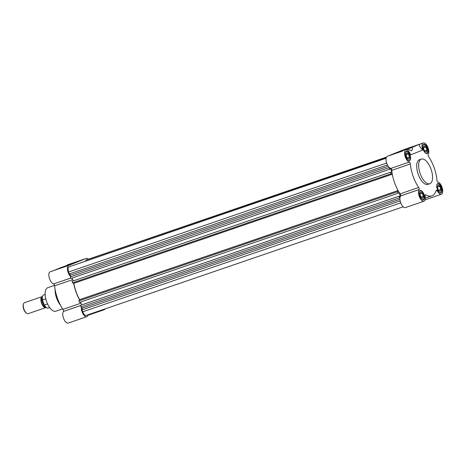 <?xml version="1.0" encoding="UTF-8"?>
<svg xmlns="http://www.w3.org/2000/svg" width="466" height="466" viewBox="0 0 466 466"><rect width="100%" height="100%" fill="white"/><g stroke="black" fill="none" stroke-linecap="round" stroke-linejoin="round"><path stroke-width="0.7" d="M54.534 285.367L47.765 287.685A12.436 5.604 71.1 0 0 46.588 301.537A12.436 5.604 71.1 0 0 55.827 311.218L62.63 308.888M55.099 289.479A13.019 5.866 71.1 0 0 56.607 298.118A13.019 5.866 71.1 0 0 60.516 305.306M81.334 307.222A6.361 2.866 71.1 0 0 82.063 311.754A6.361 2.866 71.1 0 0 86.787 316.705A6.361 2.866 71.1 0 0 88.039 314.754M80.548 305.533L63.51 311.416A6.361 2.866 71.1 0 0 63.492 318.109A6.361 2.866 71.1 0 0 68.217 323.066L86.787 316.705M73.692 283.264A25.164 11.335 71.1 0 0 75.958 291.786A25.164 11.335 71.1 0 0 79.54 299.778M72.69 279.635L54.609 285.827A25.164 11.335 71.1 0 0 57.388 298.147A25.164 11.335 71.1 0 0 62.939 309.348L81.02 303.156M88.377 259.201A6.361 2.866 71.1 0 0 86.193 258.426A6.361 2.866 71.1 0 0 86.134 258.449L68.7 265.434A6.361 2.866 71.1 0 0 68.158 272.494A6.361 2.866 71.1 0 0 70.424 276.408M53.52 270.63L50.194 271.771A6.361 2.866 71.1 0 0 49.588 278.854A6.361 2.866 71.1 0 0 53.759 283.876L70.826 278.074M73.407 263.214L64.797 266.22L73.407 263.214M72.114 263.838L68.77 265.072L72.114 263.838M103.027 309.622A6.361 2.866 71.1 0 0 104.221 309.727A6.361 2.866 71.1 0 0 105.1 308.911M86.193 258.426L67.628 264.787A6.361 2.866 71.1 0 0 66.993 265.236M63.522 311.364A1.736 0.781 71.1 0 0 62.939 309.348M54.609 285.827A1.736 0.781 71.1 0 0 53.794 283.911M68.7 265.434L53.491 270.641L61.43 267.408L86.134 258.449M70.815 278.051L53.776 283.887L70.809 278.033M398.133 190.646L397.492 191.742L398.04 193.285L399.047 192.429L400.364 196.134L399.548 196.46L399.409 196.064L80.816 305.201L80.478 305.335L81.037 306.913L82.214 308.125L82.08 309.861L82.762 311.783A4.631 2.085 71.1 0 0 86.198 315.383A4.631 2.085 71.1 0 0 86.245 315.365L403.195 206.799L86.198 315.383M80.618 302.015L81.643 304.915M389.017 167.277L389.541 169.298L390.555 168.442L391.865 172.146L391.056 172.472L390.916 172.076L72.323 281.208L71.985 281.342L72.527 282.885L73.838 283.311A24.879 11.207 71.1 0 0 79.622 299.638L78.9 300.879L79.447 302.417L398.04 193.285M72.119 278.027L73.15 280.928M386.11 158.19L69.061 266.843A4.631 2.085 71.1 0 0 68.665 271.981L69.347 273.903L70.523 275.115L70.389 276.845L70.948 278.429L389.541 169.298M386.163 157.922L80.676 262.812M86.827 259.737A4.631 2.085 71.1 0 0 86.781 259.748A4.631 2.085 71.1 0 0 86.734 259.766L85.884 260.11L85.831 260.797M399.409 196.064L399.071 196.203L399.927 198.091M390.916 172.076L390.578 172.21L391.12 173.754L392.285 174.133M400.166 200.898L82.08 309.861M82.214 308.125L399.933 199.291M81.037 306.913L399.63 197.782M80.478 305.335L399.071 196.203M399.537 196.419L400.364 196.134M78.9 300.879L397.492 191.742M79.622 299.638L398.08 190.553M392.302 174.22L73.838 283.311M72.527 282.885L391.12 173.754M71.985 281.342L390.578 172.21M391.038 172.432L391.865 172.146M70.389 276.845L388.982 167.713M70.523 275.115L388.219 166.286M69.347 273.903L387.427 164.947M85.884 260.11L386.436 157.153M404.849 149.277A6.361 2.866 71.1 0 0 404.785 149.295A6.361 2.866 71.1 0 0 404.727 149.318L419.936 144.111C418.678 145.06 419.616 147.029 422.755 150.023A6.361 2.866 -108.9 0 1 423.355 142.934A6.361 2.866 -108.9 0 1 428.079 147.891A6.361 2.866 -108.9 0 1 428.062 154.584L428.056 154.636A1.736 0.781 -108.9 0 0 428.633 156.652A25.164 11.335 -108.9 0 1 434.184 167.853A25.164 11.335 -108.9 0 1 436.962 180.173A1.736 0.781 -108.9 0 0 437.778 182.09L437.801 182.113A6.361 2.866 -108.9 0 1 441.984 187.146A6.361 2.866 -108.9 0 1 441.384 194.229A6.361 2.866 -108.9 0 1 437.172 190.536L436.054 190.92M419.936 144.111L405.921 149.918A6.361 2.866 -108.9 0 0 405.088 156.279A6.361 2.866 -108.9 0 0 409.486 162.022L390.933 168.395A1.736 0.781 -108.9 0 1 391.58 169.484A1.736 0.781 -108.9 0 1 391.772 170.335A25.164 11.335 71.1 0 0 400.102 193.856L418.666 187.495A1.736 0.781 -108.9 0 1 419.05 188.27A1.736 0.781 -108.9 0 1 419.249 189.511L400.673 195.924A6.361 2.866 71.1 0 0 400.871 203.193A6.361 2.866 71.1 0 0 405.379 207.574L423.949 201.213A6.361 2.866 -108.9 0 1 419.441 196.833A6.361 2.866 -108.9 0 1 419.237 189.563M400.102 193.856A1.736 0.781 -108.9 0 1 400.48 194.631A1.736 0.781 -108.9 0 1 400.678 195.871L419.249 189.546M409.527 162.057A1.736 0.781 -108.9 0 1 410.15 163.123A1.736 0.781 -108.9 0 1 410.342 163.974L391.772 170.335M406.102 149.33L399.543 151.747L406.102 149.33M403.37 150.087L400.02 151.322L403.37 150.087M420.157 173.585A13.019 5.866 -108.9 0 1 421.386 159.092A13.019 5.866 -108.9 0 1 431.056 169.222A13.019 5.866 -108.9 0 1 429.827 183.72A13.019 5.866 -108.9 0 1 420.157 173.585M429.827 183.72L427.87 184.385A13.019 5.866 -108.9 0 1 418.2 174.255A13.019 5.866 -108.9 0 1 419.435 159.756L421.386 159.092M410.039 155.114A4.916 2.213 -108.9 0 1 409.579 160.589A4.916 2.213 -108.9 0 1 405.927 156.762A4.916 2.213 -108.9 0 1 406.387 151.281A4.916 2.213 -108.9 0 1 410.039 155.114M427.479 148.13A4.916 2.213 -108.9 0 1 427.013 153.605A4.916 2.213 -108.9 0 1 423.361 149.778A4.916 2.213 -108.9 0 1 423.827 144.303A4.916 2.213 -108.9 0 1 427.479 148.13M441.378 187.384A4.916 2.213 -108.9 0 1 440.912 192.86A4.916 2.213 -108.9 0 1 437.259 189.033A4.916 2.213 -108.9 0 1 437.725 183.557A4.916 2.213 -108.9 0 1 441.378 187.384M423.943 194.369A4.916 2.213 -108.9 0 1 423.478 199.844A4.916 2.213 -108.9 0 1 419.825 196.017A4.916 2.213 -108.9 0 1 420.291 190.542A4.916 2.213 -108.9 0 1 423.943 194.369M405.502 152.44A4.631 2.085 -108.9 0 1 406.241 151.642A4.631 2.085 -108.9 0 1 409.678 155.242A4.631 2.085 -108.9 0 1 409.241 160.397A4.631 2.085 -108.9 0 1 408.169 160.222M422.936 145.456A4.631 2.085 -108.9 0 1 423.676 144.658A4.631 2.085 -108.9 0 1 427.112 148.264A4.631 2.085 -108.9 0 1 426.675 153.419A4.631 2.085 -108.9 0 1 425.604 153.238M436.84 184.711A4.631 2.085 -108.9 0 1 437.574 183.919A4.631 2.085 -108.9 0 1 441.011 187.518A4.631 2.085 -108.9 0 1 440.574 192.674A4.631 2.085 -108.9 0 1 439.502 192.493M419.406 191.695A4.631 2.085 -108.9 0 1 420.14 190.897A4.631 2.085 -108.9 0 1 423.577 194.497A4.631 2.085 -108.9 0 1 423.14 199.652A4.631 2.085 -108.9 0 1 422.068 199.477M407.051 157.986L406.509 156.372A2.895 1.305 -108.9 0 1 406.667 156.902M424.485 151.001L423.943 149.388A2.895 1.305 -108.9 0 1 424.101 149.918M438.39 190.256L437.842 188.648A2.895 1.305 -108.9 0 1 438.005 189.173M420.955 197.24L420.408 195.627A2.895 1.305 -108.9 0 1 420.571 196.157M404.727 149.318L387.293 156.296A6.361 2.866 71.1 0 0 386.535 162.71A6.361 2.866 71.1 0 0 390.916 168.383M405.921 149.918A6.361 2.866 -108.9 0 1 410.645 154.869L422.755 150.023M425.289 198.114L431.807 195.883A25.164 11.335 -108.9 0 0 436.17 190.577A1.736 0.781 -108.9 0 1 436.467 190.21A1.736 0.781 -108.9 0 1 437.137 190.489L437.172 190.536M431.807 195.883A25.164 11.335 -108.9 0 1 425.72 194.759L425.015 195.004M423.949 201.213A6.361 2.866 -108.9 0 0 424.94 195.435L424.94 195.376A1.736 0.781 -108.9 0 1 425.301 194.683A1.736 0.781 -108.9 0 1 425.72 194.759M418.666 187.495A25.164 11.335 -108.9 0 1 410.342 163.974M407.272 149.178L411.688 150.751L412.556 148.928L411.996 147.338M408.851 159.168L407.086 158.079L405.973 154.928L406.626 152.871L408.391 153.961L409.509 157.106L408.851 159.168M426.291 152.184L424.52 151.095L423.408 147.949L424.06 145.893L425.825 146.982L426.943 150.128L426.291 152.184M440.189 191.444L438.424 190.355L437.306 187.204L437.958 185.148L439.729 186.237L440.842 189.382L440.189 191.444M422.755 198.423L420.984 197.334L419.872 194.188L420.524 192.126L422.295 193.215L423.408 196.367L422.755 198.423M407.063 157.945L409.509 157.106M406.02 154.77L408.391 153.961M406.3 155.86A2.895 1.305 -108.9 0 1 406.509 156.372L405.985 154.893M424.497 150.967L426.943 150.128M423.454 147.792L425.825 146.982M423.734 148.881A2.895 1.305 -108.9 0 1 423.943 149.388L423.419 147.914M438.401 190.221L440.842 189.382M437.358 187.047L439.729 186.237M437.638 188.136A2.895 1.305 -108.9 0 1 437.842 188.648L437.318 187.169M420.967 197.2L423.408 196.367M419.924 194.031L422.295 193.215M420.204 195.12A2.895 1.305 -108.9 0 1 420.408 195.627L419.883 194.147M45.15 294.39L43.781 294.856A6.943 3.128 71.1 0 0 43.717 294.885A6.943 3.128 71.1 0 0 42.598 296.265A6.943 3.128 71.1 0 0 42.441 299.877L45.767 298.741M42.598 296.265L42.354 296.982A6.25 2.813 71.1 0 0 45.849 307.187L46.483 307.607A6.943 3.128 71.1 0 0 48.283 307.991A6.943 3.128 71.1 0 0 48.348 307.968M47.59 303.978L44.293 305.108A6.943 3.128 71.1 0 0 46.483 307.607M44.293 305.108L42.441 299.877M42.202 297.558A4.916 2.213 71.1 0 0 41.923 302.952A4.916 2.213 71.1 0 0 45.377 306.826M46.192 307.42A5.784 2.604 -108.9 0 1 45.854 307.601A5.784 2.604 -108.9 0 1 41.556 303.098A5.784 2.604 -108.9 0 1 42.103 296.656A5.784 2.604 -108.9 0 1 42.488 296.592M42.103 296.656L24.477 302.696A5.784 2.604 71.1 0 0 23.486 303.867A5.784 2.604 71.1 0 0 23.929 309.139A5.784 2.604 71.1 0 0 26.725 313.321A5.784 2.604 71.1 0 0 28.222 313.641L45.854 307.601M23.486 303.867L23.3 304.42A5.254 2.365 71.1 0 0 23.702 309.203A5.254 2.365 71.1 0 0 26.242 313.001L26.725 313.321M80.566 305.574L63.51 311.416L80.56 305.556M68.665 271.981L386.646 163.059M386.098 158.242L69.061 266.843M86.734 259.766L386.471 157.094L86.781 259.748M400.743 202.861L82.762 311.783M402.502 151.089L387.293 156.296M437.137 190.489L436.077 190.856M419.249 189.511L400.678 195.871M436.065 190.891L437.155 190.512M104.221 309.727L87.905 315.313M425.068 199.821L441.384 194.229M406.241 151.642L405.775 151.8M423.676 144.658L423.21 144.821M437.574 183.919L437.114 184.076M420.14 190.897L419.674 191.054M404.785 149.295L423.355 142.934M409.241 160.397L408.775 160.554M426.675 153.419L426.209 153.576M440.574 192.674L440.114 192.831M423.14 199.652L422.674 199.815M49.646 307.525L48.283 307.991"/></g></svg>
